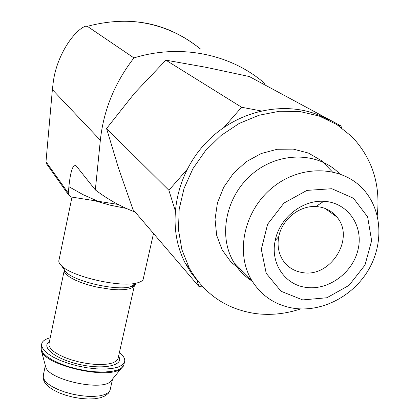<?xml version="1.0" encoding="UTF-8"?>
<svg xmlns="http://www.w3.org/2000/svg" width="420" height="420" viewBox="0 0 420 420"><rect width="100%" height="100%" fill="white"/><g stroke="black" fill="none" stroke-linecap="round" stroke-linejoin="round"><path stroke-width="0.63" d="M196.859 279.893L198.907 286.451L132.983 209.533L118.466 167.958L106.564 128.525L134.552 93.177L165.869 60.154L206.115 67.326L249.328 76.545L340.988 125.932L338.121 125.391M265.13 85.061L264.794 83.496C231.215 54.122 180.547 43.433 133.943 57.929C114.77 82.688 103.567 110.119 100.343 140.228L95.33 189.903C107.641 199.29 120.913 206.677 135.146 212.058M100.343 140.228L52.374 89.628L53.267 82.12C56.185 58.989 70.13 35.443 82.887 27.389L85.533 26.198L87.339 26.324C130.247 15.052 167.984 22.638 200.56 49.087L200.361 48.988C177.608 30.471 151.321 21.147 121.511 21.005M133.943 57.929L87.339 26.324M52.374 89.628L45.99 161.732L46.284 163.453L46.982 164.435M118.115 204.43L71.358 197.017L68.607 194.964L68.292 193.095L68.901 186.685C70.171 173.875 72.167 166.598 74.886 164.861L75.799 165.386L95.33 189.903M143.467 277.972L143.157 279.347C142.338 281.012 140.096 282.261 136.432 283.091C119.59 287.632 71.668 276.57 61.535 265.802C59.204 263.582 58.364 261.623 59.026 259.928L71.988 197.117M119.417 352.475C123.895 356.097 125.554 359.41 124.404 362.413L122.189 365.048L118.073 367.106L112.219 368.477L104.895 369.07L96.448 368.849L87.302 367.82L77.936 366.025L68.838 363.557L60.47 360.544L53.272 357.152L47.591 353.556L43.701 349.933L41.748 346.474L41.806 343.34C42.767 340.862 45.565 339.014 50.211 337.79M112.639 378.929L110.177 381.969C99.194 391.078 48.505 379.376 45.764 367.096L45.496 366.119M260.852 110.864L241.621 107.252L165.869 60.154M341.423 127.67L340.988 125.932M198.907 286.451L202.897 287.007M186.874 169.722L168.877 190.26L175.103 210.2M168.877 190.26L106.564 128.525M241.621 107.252L224.028 127.328M329.212 120.272C293.265 99.005 241.033 107.305 207.837 140.868C174.484 174.274 165.706 227.084 185.645 263.886L191.52 273.383L198.492 281.972M377.223 215.523C380.699 184.574 372.241 158.256 351.844 136.573L336.793 124.535L319.231 116.051L299.864 111.531L279.494 111.242L258.983 115.248L239.237 123.417L221.135 135.413L205.469 150.712L192.932 168.641L184.054 188.391L179.188 209.087L178.484 229.829L181.907 249.743L189.247 268.012C204.031 293.927 226.039 309.099 255.271 313.53C270.449 315.494 285.563 313.955 300.625 308.921M305.991 287.375C328.529 290.766 353.246 272.538 358.202 248.913C363.557 225.33 347.34 202.272 323.741 201.311C302.159 199.82 279.368 218.243 275.21 240.545C270.144 263.099 284.828 284.818 305.991 287.375M302.705 299.911L326.907 297.754L349.046 285.353L364.975 265.078L371.637 240.718L367.626 216.888L353.488 198.266L331.832 188.722L306.936 190.391L283.925 203.091L267.603 224.228L261.319 249.354L266.201 273.289L281.043 291.27L302.705 299.911M294.394 308.375C322.193 312.181 352.769 296.3 368.24 270.286C383.749 244.309 382.331 210.751 363.914 189.992C342.788 165.748 301.313 164.057 272.753 187.367C243.989 210.399 234.932 252.934 251.858 280.581C261.755 296.289 275.93 305.55 294.394 308.375M339.57 173.78C318.323 151.72 278.995 151.321 252.472 173.828C225.755 196.088 217.812 236.203 233.956 262.51C238.639 270.212 244.729 276.433 252.215 281.174M302.374 272.548C330.54 278.14 355.598 238.135 336.814 216.941C331.511 210.556 324.534 207.091 315.887 206.546C299.366 205.433 281.993 219.476 278.791 236.534C277.09 245.448 278.497 253.418 283.017 260.432C287.69 267.178 294.142 271.22 302.374 272.548M68.292 193.095L45.99 161.732M68.901 186.685L83.034 194.654L97.776 201.18M126.383 208.441L109.972 205.133L94.563 200.671M136.043 283.322C135.471 284.939 133.476 286.135 130.058 286.923C115.537 290.866 74.812 281.463 66.05 272.144L63.83 269.026M134.605 284.188L134.374 285.742L132.636 287.516L129.323 288.829L124.556 289.611L118.555 289.821L111.605 289.433L96.227 286.96L88.578 284.991L81.47 282.665L75.254 280.098L70.234 277.421L66.644 274.759L64.633 272.244L64.27 270.002M118.256 357.651L117.947 359.016L116.109 361.216L112.676 362.927L107.788 364.061L101.677 364.55L94.636 364.361L87.024 363.5L79.223 361.998L71.642 359.945L64.669 357.441L58.669 354.622L53.928 351.624L50.673 348.616L49.051 345.733L49.103 343.124L64.207 270.517M118.566 356.265C124.588 365.106 104.874 369.915 80.682 364.712C56.448 359.699 40.246 347.272 49.413 341.618M124.131 363.62L123.748 365.311L121.532 367.962L117.416 370.041L111.562 371.427L104.234 372.036L95.792 371.826L86.657 370.802L77.296 369.012L68.198 366.544L59.84 363.526L52.647 360.124L46.977 356.517L43.087 352.884L41.144 349.403L41.538 344.642M123.317 366.209L120.713 368.965C107.525 379.853 44.52 365.306 41.333 350.637L40.96 347.272M110.334 388.983L110.019 390.401L108.197 392.711L104.832 394.543L100.07 395.792L94.122 396.396L87.287 396.312L79.905 395.54L72.35 394.112L65.016 392.102L58.285 389.618L52.495 386.788L47.932 383.759L44.814 380.683L43.276 377.722L43.365 375.013L45.339 365.531M335.906 216.284L335.932 215.896M332.262 171.749L321.694 160.786L308.443 153.064L293.312 149.121L277.237 149.263L261.245 153.515L246.377 161.632L233.604 173.098L223.745 187.162L217.434 202.907L215.04 219.303L216.673 235.31L222.18 249.931L231.152 262.279L243.002 271.64M68.607 194.964L46.284 163.453M74.912 164.861L76.125 165.795M153.51 233.483L143.157 279.347M118.22 357.798L134.374 285.742L130.058 286.923L136.432 283.091M64.307 269.698L61.535 265.802M64.36 269.771L64.302 270.044M124.404 362.413L123.748 365.311L110.177 381.969M45.764 367.096L41.333 350.637M112.492 379.349L110.019 390.401L108.234 393.419L105.052 395.923L100.506 397.73L94.731 398.764L87.99 399L80.608 398.444L72.98 397.142L65.531 395.173L58.674 392.637L52.784 389.666L48.148 386.389L44.961 382.925L43.307 379.402L43.145 375.968M185.645 263.886L189.247 268.012M233.956 262.51L251.858 280.581M335.002 214.904L334.95 215.602M324.901 208.362L336.814 216.941M278.791 236.534L275.21 240.545M315.887 206.546L323.741 201.311"/></g></svg>
